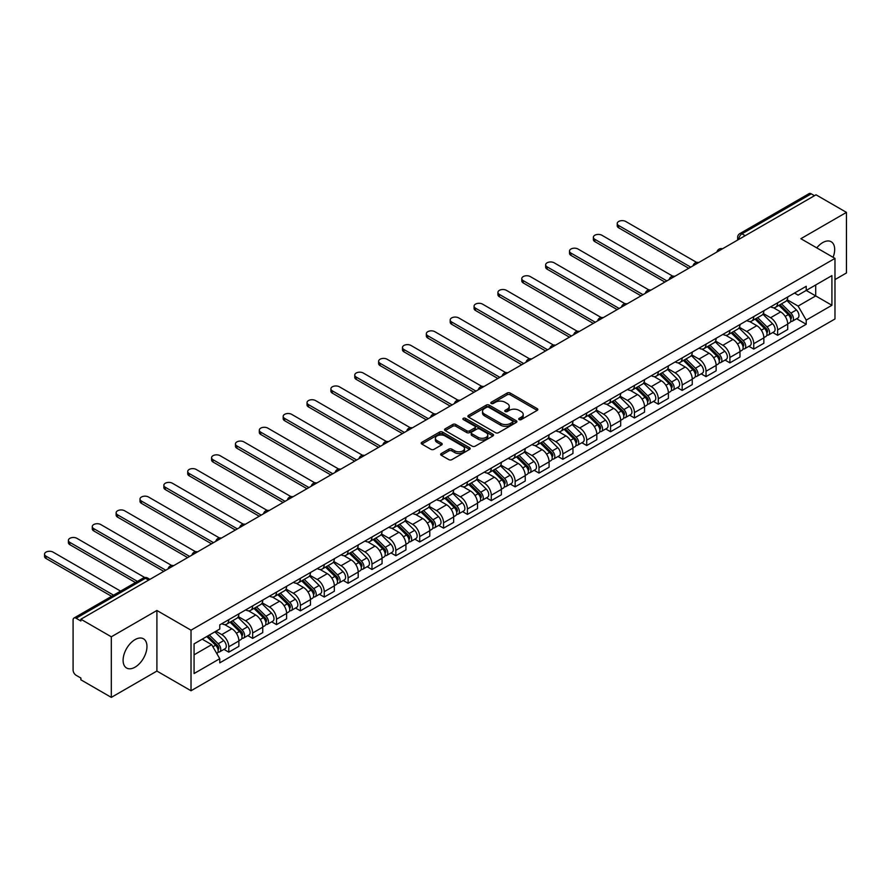 <?xml version="1.0" encoding="UTF-8"?>
<svg xmlns="http://www.w3.org/2000/svg" width="891" height="891" viewBox="0 0 891 891"><rect width="100%" height="100%" fill="white"/><g stroke="black" fill="none" stroke-linecap="round" stroke-linejoin="round"><path stroke-width="1.34" d="M519.152 419.583A1.481 0.858 0 0 0 521.257 419.583L537.217 410.372A2.127 1.225 0 0 0 537.83 409.504A2.127 1.225 0 0 0 537.217 408.635L510.187 393.031A2.127 1.225 0 0 0 507.179 393.031L491.231 402.242A1.481 0.858 0 0 0 490.796 402.855A1.481 0.858 0 0 0 491.231 403.456A1.481 0.858 0 0 0 493.336 403.456L495.396 402.264A6.794 3.92 0 0 1 505.008 402.264L507.257 403.567A6.794 3.92 0 0 1 509.251 406.341A6.794 3.92 0 0 1 507.257 409.114L505.197 410.305A1.481 0.858 0 0 0 504.763 410.907A1.481 0.858 0 0 0 505.197 411.519A1.481 0.858 0 0 0 507.291 411.519L509.362 410.328A6.794 3.92 0 0 1 518.974 410.328L521.224 411.631A6.794 3.92 0 0 1 523.206 414.404A6.794 3.92 0 0 1 521.224 417.177L519.152 418.369A1.481 0.858 0 0 0 518.718 418.97A1.481 0.858 0 0 0 519.152 419.583L519.152 418.369M135.031 667.181A16.873 9.745 120 0 0 146.057 652.312A16.873 9.745 120 0 0 143.462 638.791A16.873 9.745 120 0 0 135.031 639.627A16.873 9.745 120 0 0 124.005 654.495A16.873 9.745 120 0 0 126.589 668.016A16.873 9.745 120 0 0 135.031 667.181M833.074 257.287A16.873 9.745 120 0 0 831.18 241.739A16.873 9.745 120 0 0 822.738 242.575A16.873 9.745 120 0 0 816.769 247.876M441.268 453.541A2.127 1.225 0 0 0 440.655 454.41A2.127 1.225 0 0 0 441.268 455.268L448.852 459.645A2.127 1.225 0 0 0 451.86 459.645L469.568 449.42A2.127 1.225 0 0 0 470.192 448.552A2.127 1.225 0 0 0 469.568 447.683L442.549 432.079A2.127 1.225 0 0 0 439.541 432.079L421.833 442.315A2.127 1.225 0 0 0 421.209 443.183A2.127 1.225 0 0 0 421.833 444.052L430.988 449.331A2.127 1.225 0 0 0 433.995 449.331L441.568 444.954A2.127 1.225 0 0 0 442.192 444.086A2.127 1.225 0 0 0 441.568 443.228L437.035 440.6A5.68 3.274 0 0 1 435.365 438.283A5.68 3.274 0 0 1 438.873 435.254A5.68 3.274 0 0 1 445.066 435.966L462.852 446.235A5.68 3.274 0 0 1 464.523 448.552A5.68 3.274 0 0 1 461.015 451.581A5.68 3.274 0 0 1 454.822 450.868L451.86 449.164A2.127 1.225 0 0 0 448.852 449.164L441.268 453.541L441.268 455.268M191.019 630.182L156.905 610.48L111.319 636.798L80.881 619.223L816.011 194.806L846.45 212.381L800.864 238.699L834.978 258.39L191.019 630.182L191.019 690.759L834.978 318.967L834.978 258.39M495.552 432.692A2.127 1.225 0 0 0 498.548 432.692L516.268 422.468A2.127 1.225 0 0 0 516.891 421.599A2.127 1.225 0 0 0 516.268 420.73L489.237 405.127A2.127 1.225 0 0 0 486.241 405.127L468.521 415.351A2.127 1.225 0 0 0 467.898 416.22A2.127 1.225 0 0 0 468.521 417.088L495.552 432.692M463.933 419.906A1.481 0.858 0 0 1 465.447 420.106L465.447 418.347L492.923 434.207A2.127 1.225 0 0 1 493.547 435.075A2.127 1.225 0 0 1 492.923 435.944L475.204 446.168A2.127 1.225 0 0 1 472.197 446.168L445.177 430.565L445.177 428.838A2.127 1.225 0 0 0 444.553 429.696A2.127 1.225 0 0 0 445.177 430.565M445.177 428.838L452.762 424.461A2.127 1.225 0 0 1 455.758 424.461L466.717 430.787A2.127 1.225 0 0 0 469.724 430.787L474.758 427.88A2.127 1.225 0 0 0 475.371 427.012A2.127 1.225 0 0 0 474.758 426.143L463.342 419.561A1.481 0.858 0 0 1 462.908 418.948A1.481 0.858 0 0 1 463.821 418.157A1.481 0.858 0 0 1 465.447 418.347M111.319 636.798L111.319 697.386L80.881 679.811L80.881 678.04L76.136 675.3A4.321 2.495 -120 0 1 73.084 670.01L73.084 620.025A4.321 2.495 -120 0 1 73.975 618.042L143.273 578.036A4.321 2.495 60 0 1 145.433 578.248L76.136 618.254A4.321 2.495 -120 0 0 73.975 618.042M834.978 279.585L846.45 272.958L846.45 212.381M111.319 697.386L156.905 671.068L191.019 690.759M80.881 619.223L80.881 620.994L76.136 618.254M745.188 235.692L741.98 233.832A4.321 2.495 60 0 0 739.82 233.62L809.106 193.614A4.321 2.495 60 0 1 811.267 193.837L741.98 233.832A4.321 2.495 120 0 0 738.917 239.133L738.917 239.311M814.485 195.686L811.267 193.837M777.62 302.806A9.946 5.747 60 0 1 775.56 307.272L785.65 301.448A9.946 5.747 -120 0 0 787.711 296.981M763.286 313.521L770.581 317.731A9.946 5.747 60 0 1 777.62 329.915L787.711 324.09A9.946 5.747 -120 0 0 780.672 311.906L773.455 307.729M787.711 324.09L787.711 329.481L777.62 335.306L772.775 332.51M775.56 307.272A9.946 5.747 60 0 1 770.659 306.827M777.62 329.915L777.62 335.306M753.753 316.583A9.946 5.747 60 0 1 751.692 321.05L761.794 315.225A9.946 5.747 -120 0 0 763.854 310.759M748.919 346.287L753.753 349.083L763.854 343.258L763.854 337.867A9.946 5.747 -120 0 0 756.815 325.683L749.587 321.506M751.692 321.05A9.946 5.747 60 0 1 746.792 320.604M739.43 327.298L746.725 331.508A9.946 5.747 60 0 1 753.753 343.692L753.753 349.083M729.896 330.361A9.946 5.747 60 0 1 727.836 334.827L737.926 329.002A9.946 5.747 -120 0 0 739.987 324.536M725.051 360.064L729.896 362.86L739.987 357.035L739.987 351.644A9.946 5.747 -120 0 0 732.948 339.46L725.731 335.283M727.836 334.827A9.946 5.747 60 0 1 722.935 334.381M715.562 341.075L722.857 345.285A9.946 5.747 60 0 1 729.896 357.469L729.896 362.86M706.028 344.138A9.946 5.747 60 0 1 703.968 348.604L714.07 342.779A9.946 5.747 -120 0 0 716.13 338.313M701.195 373.841L706.028 376.637L716.13 370.812L716.13 365.421A9.946 5.747 -120 0 0 709.091 353.237L701.863 349.06M703.968 348.604A9.946 5.747 60 0 1 699.067 348.158M691.706 354.852L699.001 359.062A9.946 5.747 60 0 1 706.028 371.246L706.028 376.637M682.172 357.915A9.946 5.747 60 0 1 680.111 362.381L690.202 356.556A9.946 5.747 -120 0 0 692.262 352.09M677.327 387.618L682.172 390.414L692.262 384.589L692.262 379.198A9.946 5.747 -120 0 0 685.235 367.014L678.006 362.837M680.111 362.381A9.946 5.747 60 0 1 675.211 361.935M667.838 368.629L675.133 372.839A9.946 5.747 60 0 1 682.172 385.023L682.172 390.414M658.304 371.692A9.946 5.747 60 0 1 656.244 376.158L666.345 370.333A9.946 5.747 -120 0 0 668.406 365.867M653.471 401.395L658.304 404.191L668.406 398.366L668.406 392.976A9.946 5.747 -120 0 0 661.367 380.791L654.139 376.615M656.244 376.158A9.946 5.747 60 0 1 651.354 375.712M643.981 382.406L651.276 386.616A9.946 5.747 60 0 1 658.304 398.8L658.304 404.191M634.448 385.469A9.946 5.747 60 0 1 632.387 389.935L642.478 384.11A9.946 5.747 -120 0 0 644.538 379.644M629.603 415.173L634.448 417.968L644.538 412.132L644.538 406.753A9.946 5.747 -120 0 0 637.51 394.568L630.282 390.392M632.387 389.935A9.946 5.747 60 0 1 627.487 389.49M620.114 396.183L627.409 400.393A9.946 5.747 60 0 1 634.448 412.578L634.448 417.968M610.58 399.246A9.946 5.747 60 0 1 608.52 403.712L618.621 397.887A9.946 5.747 -120 0 0 620.682 393.41M605.746 428.95L610.58 431.745L620.682 425.909L620.682 420.53A9.946 5.747 -120 0 0 613.643 408.345L606.415 404.169M608.52 403.712A9.946 5.747 60 0 1 603.63 403.267M596.257 409.96L603.552 414.17A9.946 5.747 60 0 1 610.58 426.355L610.58 431.745M586.723 413.023A9.946 5.747 60 0 1 584.663 417.489L594.754 411.653A9.946 5.747 -120 0 0 596.814 407.187M581.879 442.727L586.723 445.522L596.814 439.686L596.814 434.307A9.946 5.747 -120 0 0 589.786 422.111L582.558 417.946M584.663 417.489A9.946 5.747 60 0 1 579.763 417.033M572.401 423.737L579.685 427.947A9.946 5.747 60 0 1 586.723 440.132L586.723 445.522M562.856 426.8A9.946 5.747 60 0 1 560.795 431.266L570.897 425.43A9.946 5.747 -120 0 0 572.958 420.964M558.022 456.504L562.856 459.299L572.958 453.463L572.958 448.084A9.946 5.747 -120 0 0 565.919 435.888L558.69 431.723M560.795 431.266A9.946 5.747 60 0 1 555.906 430.81M548.533 437.514L555.828 441.724A9.946 5.747 60 0 1 562.856 453.909L562.856 459.299M538.999 440.577A9.946 5.747 60 0 1 536.939 445.043L547.029 439.207A9.946 5.747 -120 0 0 549.09 434.741M534.154 470.281L538.999 473.076L549.09 467.24L549.09 461.861A9.946 5.747 -120 0 0 542.062 449.665L534.834 445.5M536.939 445.043A9.946 5.747 60 0 1 532.038 444.587M524.676 451.291L531.96 455.501A9.946 5.747 60 0 1 538.999 467.686L538.999 473.076M515.132 454.354A9.946 5.747 60 0 1 513.071 458.82L523.173 452.984A9.946 5.747 -120 0 0 525.233 448.518M510.298 484.058L515.143 486.854L525.233 481.017L525.233 475.638A9.946 5.747 -120 0 0 518.194 463.443L510.966 459.277M513.071 458.82A9.946 5.747 60 0 1 508.182 458.364M500.809 465.069L508.104 469.279A9.946 5.747 60 0 1 515.143 481.463L515.143 486.854M491.275 468.131A9.946 5.747 60 0 1 489.215 472.598L499.305 466.761A9.946 5.747 -120 0 0 501.366 462.295M486.43 497.835L491.275 500.631L501.366 494.795L501.366 489.404A9.946 5.747 -120 0 0 494.338 477.22L487.11 473.054M489.215 472.598A9.946 5.747 60 0 1 484.314 472.141M476.952 478.846L484.236 483.056A9.946 5.747 60 0 1 491.275 495.24L491.275 500.631M467.419 481.897A9.946 5.747 60 0 1 465.358 486.375L475.449 480.539A9.946 5.747 -120 0 0 477.509 476.072M462.574 511.612L467.419 514.397L477.509 508.572L477.509 503.181A9.946 5.747 -120 0 0 470.47 490.997L463.242 486.831M465.358 486.375A9.946 5.747 60 0 1 460.458 485.918M453.085 492.623L460.38 496.833A9.946 5.747 60 0 1 467.419 509.017L467.419 514.397M443.551 495.674A9.946 5.747 60 0 1 441.49 500.152L451.581 494.316A9.946 5.747 -120 0 0 453.642 489.85M438.706 525.378L443.551 528.174L453.653 522.349L453.653 516.958A9.946 5.747 -120 0 0 446.614 504.774L439.386 500.608M441.49 500.152A9.946 5.747 60 0 1 436.59 499.695M429.228 506.4L436.512 510.599A9.946 5.747 60 0 1 443.551 522.794L443.551 528.174M419.694 509.452A9.946 5.747 60 0 1 417.634 513.918L427.725 508.093A9.946 5.747 -120 0 0 429.785 503.627M414.85 539.155L419.694 541.951L429.785 536.126L429.785 530.735A9.946 5.747 -120 0 0 422.746 518.551L415.518 514.385M417.634 513.918A9.946 5.747 60 0 1 412.733 513.472M405.36 520.166L412.656 524.376A9.946 5.747 60 0 1 419.694 536.571L419.694 541.951M395.827 523.229A9.946 5.747 60 0 1 393.766 527.695L403.868 521.87A9.946 5.747 -120 0 0 405.928 517.404M390.993 552.932L395.827 555.728L405.928 549.903L405.928 544.512A9.946 5.747 -120 0 0 398.89 532.328L391.661 528.151M393.766 527.695A9.946 5.747 60 0 1 388.866 527.249M381.504 533.943L388.788 538.153A9.946 5.747 60 0 1 395.827 550.348L395.827 555.728M371.97 537.006A9.946 5.747 60 0 1 369.91 541.472L380 535.647A9.946 5.747 -120 0 0 382.061 531.181M367.125 566.709L371.97 569.505L382.061 563.68L382.061 558.289A9.946 5.747 -120 0 0 375.022 546.105L367.805 541.928M369.91 541.472A9.946 5.747 60 0 1 365.009 541.026M357.636 547.72L364.931 551.93A9.946 5.747 60 0 1 371.97 564.126L371.97 569.505M348.103 550.783A9.946 5.747 60 0 1 346.042 555.249L356.144 549.424A9.946 5.747 -120 0 0 358.204 544.958M343.269 580.487L348.103 583.282L358.204 577.457L358.204 572.067A9.946 5.747 -120 0 0 351.165 559.882L343.937 555.706M346.042 555.249A9.946 5.747 60 0 1 341.142 554.803M333.78 561.497L341.064 565.707A9.946 5.747 60 0 1 348.103 577.903L348.103 583.282M324.246 564.56A9.946 5.747 60 0 1 322.186 569.026L332.276 563.201A9.946 5.747 -120 0 0 334.337 558.735M319.401 594.264L324.246 597.059L334.337 591.234L334.337 585.844A9.946 5.747 -120 0 0 327.298 573.659L320.081 569.483M322.186 569.026A9.946 5.747 60 0 1 317.285 568.581M309.912 575.274L317.207 579.484A9.946 5.747 60 0 1 324.246 591.669L324.246 597.059M300.378 578.337A9.946 5.747 60 0 1 298.318 582.803L308.42 576.978A9.946 5.747 -120 0 0 310.48 572.512M295.545 608.041L300.378 610.836L310.48 605.011L310.48 599.621A9.946 5.747 -120 0 0 303.441 587.436L296.213 583.26M298.318 582.803A9.946 5.747 60 0 1 293.417 582.358M286.056 589.051L293.339 593.261A9.946 5.747 60 0 1 300.378 605.446L300.378 610.836M276.522 592.114A9.946 5.747 60 0 1 274.461 596.58L284.552 590.755A9.946 5.747 -120 0 0 286.612 586.289M271.677 621.818L276.522 624.613L286.612 618.788L286.612 613.398A9.946 5.747 -120 0 0 279.574 601.213L272.356 597.037M274.461 596.58A9.946 5.747 60 0 1 269.561 596.135M262.188 602.828L269.483 607.038A9.946 5.747 60 0 1 276.522 619.223L276.522 624.613M252.654 605.891A9.946 5.747 60 0 1 250.594 610.357L260.695 604.532A9.946 5.747 -120 0 0 262.756 600.066M247.821 635.595L252.654 638.39L262.756 632.565L262.756 627.175A9.946 5.747 -120 0 0 255.717 614.99L248.489 610.814M250.594 610.357A9.946 5.747 60 0 1 245.693 609.912M238.331 616.605L245.615 620.815A9.946 5.747 60 0 1 252.654 633L252.654 638.39M228.798 619.668A9.946 5.747 60 0 1 226.737 624.134L236.828 618.309A9.946 5.747 -120 0 0 238.888 613.843M223.953 649.372L228.798 652.167L238.888 646.343L238.888 640.952A9.946 5.747 -120 0 0 231.849 628.768L224.632 624.591M226.737 624.134A9.946 5.747 60 0 1 221.837 623.689M215.945 631.24L221.759 634.592A9.946 5.747 60 0 1 228.798 646.777L228.798 652.167M794.516 293.05L798.113 295.121L831.916 275.609L815.699 284.964L815.699 295.923L798.113 306.081L787.154 299.744M194.071 654.818L211.668 644.661L219.765 658.705L194.071 673.54L194.071 643.87L219.765 629.024L219.765 624.881L806.221 286.289L806.221 290.444L831.916 305.279L806.221 320.114L798.113 306.081M831.916 275.609L831.916 305.279M219.765 658.705L219.765 662.848L806.221 324.268L806.221 320.114M156.905 610.48L156.905 671.068M211.668 644.661L202.179 639.181M796.643 318.733L806.221 324.268M519.754 419.795L521.224 418.937A6.794 3.92 0 0 0 523.206 416.164L523.206 414.404M509.251 406.341L509.251 408.111A6.794 3.92 0 0 1 507.257 410.885L505.787 411.731M537.184 410.383L510.187 394.802A2.127 1.225 0 0 0 507.179 394.802L491.821 403.668M516.234 422.479L489.237 406.897A2.127 1.225 0 0 0 486.241 406.897L468.555 417.099M512.514 422.2A1.481 0.858 0 0 0 512.949 421.599A1.481 0.858 0 0 0 512.514 420.986L488.791 407.298A1.481 0.858 0 0 0 486.686 407.298L484.515 408.546A6.794 3.92 0 0 0 482.521 411.319A6.794 3.92 0 0 0 484.515 414.103L500.731 423.459A6.794 3.92 0 0 0 510.331 423.459L512.514 422.2L512.514 423.971A1.481 0.858 0 0 0 512.949 423.359L512.949 421.599M482.521 411.319L482.521 413.09A6.794 3.92 0 0 0 484.515 415.863L484.515 414.103M512.514 423.971L510.331 425.23A6.794 3.92 0 0 1 500.731 425.23L484.515 415.863M445.199 430.587L452.762 426.221L452.762 424.461M475.371 427.012L475.371 428.783A2.127 1.225 0 0 1 474.758 429.651L469.724 432.547A2.127 1.225 0 0 1 466.717 432.547L455.758 426.221A2.127 1.225 0 0 0 452.762 426.221M465.447 420.106L492.89 435.955M478.088 437.347A5.68 3.274 0 0 0 484.281 438.06A5.68 3.274 0 0 0 487.789 435.031A5.68 3.274 0 0 0 486.13 432.714L479.859 429.094A2.127 1.225 0 0 0 476.852 429.094L471.829 432.001A2.127 1.225 0 0 0 471.205 432.87A2.127 1.225 0 0 0 471.829 433.728L478.088 437.347L478.088 439.118A5.68 3.274 0 0 0 484.281 439.831A5.68 3.274 0 0 0 487.789 436.802L487.789 435.031M471.205 432.87L471.205 434.63A2.127 1.225 0 0 0 471.829 435.499L471.829 433.728M478.088 439.118L471.829 435.499M464.523 448.552L464.523 450.323A5.68 3.274 0 0 1 461.015 453.352A5.68 3.274 0 0 1 454.822 452.639L451.86 450.924A2.127 1.225 0 0 0 448.852 450.924L441.301 455.29M435.365 438.283L435.365 440.054A5.68 3.274 0 0 0 437.035 442.37L437.035 440.6M441.546 444.977L437.035 442.37M469.546 449.443L442.549 433.85A2.127 1.225 0 0 0 439.541 433.85L421.855 444.063L421.833 442.315M778.901 305.346L788.301 314.612A5.413 3.119 60 0 1 789.727 322.72L787.711 323.89M780.772 307.195L784.759 309.489M696.639 262.411L625.727 221.469A4.978 2.873 -0 0 0 620.303 220.857A4.978 2.873 -0 0 0 617.229 223.507A4.978 2.873 -0 0 0 618.688 225.534L690.737 267.133M779.948 304.744L790.239 314.902A2.595 1.504 60 0 1 790.918 318.789A2.595 1.504 60 0 1 790.685 318.878M781.507 303.842L790.907 313.12A5.413 3.119 60 0 1 792.333 321.228A5.413 3.119 60 0 1 790.696 321.395M786.764 300.423L796.409 309.934A5.413 3.119 60 0 1 797.835 318.042L792.333 321.228M688.743 268.28L618.688 227.829A4.978 2.873 180 0 1 617.229 225.802L617.229 223.507M755.045 319.123L764.445 328.389A5.413 3.119 60 0 1 765.87 336.497L763.854 337.667M756.916 320.972L760.903 323.266M672.783 276.188L601.87 235.246A4.978 2.873 -0 0 0 596.447 234.623A4.978 2.873 -0 0 0 593.373 237.284A4.978 2.873 -0 0 0 594.832 239.311L666.869 280.91M756.08 318.521L766.371 328.679A2.595 1.504 60 0 1 767.062 332.566A2.595 1.504 60 0 1 766.828 332.655M757.64 317.619L767.04 326.897A5.413 3.119 60 0 1 768.465 335.005A5.413 3.119 60 0 1 766.839 335.172M762.896 314.2L772.553 323.711A5.413 3.119 60 0 1 773.978 331.82L768.465 335.005M664.886 282.057L594.832 241.606A4.978 2.873 180 0 1 593.373 239.579L593.373 237.284M731.177 332.9L740.577 342.166A5.413 3.119 60 0 1 742.003 350.274L739.987 351.444M733.048 334.749L737.035 337.043M648.915 289.965L578.003 249.023A4.978 2.873 -0 0 0 572.579 248.4A4.978 2.873 -0 0 0 569.516 251.062A4.978 2.873 -0 0 0 570.964 253.089L643.012 294.687M732.224 332.298L742.515 342.445A2.595 1.504 60 0 1 743.194 346.343A2.595 1.504 60 0 1 742.96 346.432M733.783 331.396L743.183 340.674A5.413 3.119 60 0 1 744.609 348.782A5.413 3.119 60 0 1 742.971 348.949M739.04 327.977L748.685 337.489A5.413 3.119 60 0 1 750.111 345.597L744.609 348.782M641.019 295.834L570.964 255.383A4.978 2.873 180 0 1 569.516 253.356L569.516 251.062M707.32 346.677L716.72 355.943A5.413 3.119 60 0 1 718.146 364.051L716.13 365.221M709.191 348.526L713.179 350.82M625.059 303.742L554.146 262.8A4.978 2.873 -0 0 0 548.722 262.177A4.978 2.873 -0 0 0 545.648 264.839A4.978 2.873 -0 0 0 547.107 266.866L619.145 308.464M708.356 346.076L718.647 356.222A2.595 1.504 60 0 1 719.338 360.12A2.595 1.504 60 0 1 719.104 360.209M709.915 345.173L719.315 354.451A5.413 3.119 60 0 1 720.741 362.559A5.413 3.119 60 0 1 719.115 362.726M715.172 341.754L724.828 351.266A5.413 3.119 60 0 1 726.254 359.374L720.741 362.559M617.162 309.611L547.107 269.16A4.978 2.873 180 0 1 545.648 267.133L545.648 264.839M683.453 360.454L692.853 369.72A5.413 3.119 60 0 1 694.278 377.829L692.262 378.998M685.324 362.303L689.311 364.597M601.191 317.519L530.279 276.578A4.978 2.873 -0 0 0 524.855 275.954A4.978 2.873 -0 0 0 521.792 278.616A4.978 2.873 -0 0 0 523.24 280.643L595.288 322.241M684.5 359.853L694.791 369.999A2.595 1.504 60 0 1 695.481 373.897A2.595 1.504 60 0 1 695.236 373.986M686.059 358.95L695.459 368.217A5.413 3.119 60 0 1 696.885 376.325A5.413 3.119 60 0 1 695.247 376.503M691.316 355.531L700.961 365.043A5.413 3.119 60 0 1 702.386 373.151L696.885 376.325M593.295 323.388L523.24 282.937A4.978 2.873 180 0 1 521.792 280.91L521.792 278.616M659.596 374.231L668.996 383.498A5.413 3.119 60 0 1 670.422 391.606L668.406 392.775M661.467 376.08L665.454 378.374M577.335 331.296L506.422 290.355A4.978 2.873 -0 0 0 500.998 289.731A4.978 2.873 -0 0 0 497.924 292.393A4.978 2.873 -0 0 0 499.383 294.42L571.432 336.018M660.632 373.63L670.934 383.776A2.595 1.504 60 0 1 671.614 387.674A2.595 1.504 60 0 1 671.38 387.763M662.191 372.728L671.591 381.994A5.413 3.119 60 0 1 673.017 390.102A5.413 3.119 60 0 1 671.391 390.28M667.448 369.308L677.104 378.82A5.413 3.119 60 0 1 678.53 386.928L673.017 390.102M569.438 337.166L499.383 296.714A4.978 2.873 180 0 1 497.924 294.687L497.924 292.393M635.728 388.008L645.129 397.275A5.413 3.119 60 0 1 646.554 405.383L644.538 406.552M637.611 389.857L641.587 392.151M553.467 345.073L482.554 304.132A4.978 2.873 -0 0 0 477.13 303.508A4.978 2.873 -0 0 0 474.068 306.17A4.978 2.873 -0 0 0 475.516 308.197L547.564 349.784M636.775 387.396L647.066 397.553A2.595 1.504 60 0 1 647.757 401.451A2.595 1.504 60 0 1 647.512 401.54M638.335 386.505L647.735 395.771A5.413 3.119 60 0 1 649.16 403.879A5.413 3.119 60 0 1 647.523 404.057M643.592 383.074L653.237 392.597A5.413 3.119 60 0 1 654.662 400.705L649.16 403.879M545.57 350.943L475.516 310.491A4.978 2.873 180 0 1 474.068 308.464L474.068 306.17M611.872 401.774L621.272 411.052A5.413 3.119 60 0 1 622.698 419.16L620.682 420.329M613.743 403.634L617.73 405.928M529.61 358.85L458.698 317.909A4.978 2.873 -0 0 0 453.274 317.285A4.978 2.873 -0 0 0 450.2 319.936A4.978 2.873 -0 0 0 451.659 321.974L523.708 363.561M612.908 401.173L623.21 411.33A2.595 1.504 60 0 1 623.889 415.228A2.595 1.504 60 0 1 623.655 415.317M614.467 400.282L623.867 409.548A5.413 3.119 60 0 1 625.293 417.656A5.413 3.119 60 0 1 623.667 417.834M619.735 396.851L629.38 406.374A5.413 3.119 60 0 1 630.806 414.482L625.293 417.656M521.714 364.72L451.659 324.268A4.978 2.873 180 0 1 450.2 322.241L450.2 319.936M588.004 415.551L597.404 424.829A5.413 3.119 60 0 1 598.83 432.937L596.814 434.106M589.887 417.4L593.863 419.706M505.743 372.627L434.83 331.686A4.978 2.873 -0 0 0 429.406 331.062A4.978 2.873 -0 0 0 426.344 333.713A4.978 2.873 -0 0 0 427.791 335.751L499.84 377.339M589.051 414.95L599.342 425.107A2.595 1.504 60 0 1 600.033 429.005A2.595 1.504 60 0 1 599.788 429.094M590.61 414.059L600.011 423.325A5.413 3.119 60 0 1 601.436 431.433A5.413 3.119 60 0 1 599.799 431.612M595.867 410.628L605.512 420.151A5.413 3.119 60 0 1 606.938 428.259L601.436 431.433M497.857 378.486L427.791 338.045A4.978 2.873 180 0 1 426.344 336.018L426.344 333.713M564.148 429.328L573.548 438.606A5.413 3.119 60 0 1 574.973 446.714L572.958 447.883M566.019 431.177L570.006 433.483M481.886 386.404L410.974 345.463A4.978 2.873 -0 0 0 405.55 344.839A4.978 2.873 -0 0 0 402.476 347.49A4.978 2.873 -0 0 0 403.935 349.528L475.983 391.116M565.184 428.727L575.486 438.884A2.595 1.504 60 0 1 576.165 442.782A2.595 1.504 60 0 1 575.931 442.872M566.743 427.836L576.143 437.102A5.413 3.119 60 0 1 577.568 445.21A5.413 3.119 60 0 1 575.942 445.389M572.011 424.406L581.656 433.928A5.413 3.119 60 0 1 583.082 442.036L577.568 445.21M473.99 392.263L403.935 351.822A4.978 2.873 180 0 1 402.476 349.795L402.476 347.49M540.28 443.105L549.68 452.383A5.413 3.119 60 0 1 551.106 460.491L549.09 461.661M542.162 444.954L546.138 447.26M458.019 400.182L387.106 359.24A4.978 2.873 -0 0 0 381.682 358.616A4.978 2.873 -0 0 0 378.619 361.267A4.978 2.873 -0 0 0 380.078 363.305L452.116 404.893M541.327 442.504L551.618 452.661A2.595 1.504 60 0 1 552.309 456.56A2.595 1.504 60 0 1 552.064 456.649M542.886 441.613L552.286 450.879A5.413 3.119 60 0 1 553.712 458.988A5.413 3.119 60 0 1 552.075 459.166M548.143 438.183L557.788 447.705A5.413 3.119 60 0 1 559.214 455.813L553.712 458.988M450.133 406.04L380.078 365.6A4.978 2.873 180 0 1 378.619 363.561L378.619 361.267M516.424 456.883L525.824 466.16A5.413 3.119 60 0 1 527.249 474.268L525.233 475.438M518.295 458.731L522.282 461.037M434.162 413.959L363.25 373.017A4.978 2.873 -0 0 0 357.826 372.393A4.978 2.873 -0 0 0 354.752 375.044A4.978 2.873 -0 0 0 356.211 377.082L428.259 418.67M517.459 456.281L527.762 466.439A2.595 1.504 60 0 1 528.441 470.325A2.595 1.504 60 0 1 528.207 470.426M519.019 455.379L528.419 464.656A5.413 3.119 60 0 1 529.844 472.765A5.413 3.119 60 0 1 528.218 472.943M524.287 451.96L533.932 461.482A5.413 3.119 60 0 1 535.357 469.59L529.844 472.765M426.266 419.817L356.211 379.377A4.978 2.873 180 0 1 354.752 377.339L354.752 375.044M492.556 470.66L501.956 479.937A5.413 3.119 60 0 1 503.382 488.045L501.366 489.204M494.438 472.508L498.414 474.814M410.294 427.736L339.382 386.794A4.978 2.873 -0 0 0 333.969 386.171A4.978 2.873 -0 0 0 330.895 388.821A4.978 2.873 -0 0 0 332.354 390.859L404.391 432.447M493.603 470.058L503.894 480.216A2.595 1.504 60 0 1 504.584 484.103A2.595 1.504 60 0 1 504.339 484.203M495.162 469.156L504.562 478.434A5.413 3.119 60 0 1 505.988 486.542A5.413 3.119 60 0 1 504.351 486.72M500.419 465.737L510.064 475.259A5.413 3.119 60 0 1 511.49 483.368L505.988 486.542M402.409 433.594L332.354 393.154A4.978 2.873 180 0 1 330.895 391.116L330.895 388.821M468.699 484.437L478.099 493.714A5.413 3.119 60 0 1 479.525 501.822L477.509 502.981M470.571 486.286L474.558 488.591M386.438 441.513L315.525 400.571A4.978 2.873 -0 0 0 310.101 399.948A4.978 2.873 -0 0 0 307.027 402.598A4.978 2.873 -0 0 0 308.486 404.637L380.535 446.224M469.735 483.835L480.037 493.993A2.595 1.504 60 0 1 480.717 497.88A2.595 1.504 60 0 1 480.483 497.98M471.294 482.933L480.695 492.211A5.413 3.119 60 0 1 482.12 500.319A5.413 3.119 60 0 1 480.494 500.497M476.562 479.514L486.208 489.036A5.413 3.119 60 0 1 487.633 497.145L482.12 500.319M378.541 447.371L308.486 406.931A4.978 2.873 180 0 1 307.027 404.893L307.027 402.598M444.832 498.214L454.232 507.491A5.413 3.119 60 0 1 455.657 515.599L453.642 516.758M446.714 500.063L450.69 502.368M362.57 455.29L291.658 414.348A4.978 2.873 -0 0 0 286.245 413.725A4.978 2.873 -0 0 0 283.171 416.375A4.978 2.873 -0 0 0 284.63 418.402L356.667 460.001M445.879 497.612L456.17 507.77A2.595 1.504 60 0 1 456.86 511.657A2.595 1.504 60 0 1 456.615 511.757M447.438 496.71L456.838 505.988A5.413 3.119 60 0 1 458.264 514.096A5.413 3.119 60 0 1 456.626 514.274M452.695 493.291L462.34 502.814A5.413 3.119 60 0 1 463.765 510.922L458.264 514.096M354.685 461.148L284.63 420.708A4.978 2.873 180 0 1 283.171 418.67L283.171 416.375M420.975 511.991L430.375 521.268A5.413 3.119 60 0 1 431.801 529.377L429.785 530.535M422.846 513.84L426.834 516.145M338.714 469.067L267.801 428.125A4.978 2.873 -0 0 0 262.377 427.502A4.978 2.873 -0 0 0 259.303 430.153A4.978 2.873 -0 0 0 260.762 432.18L332.811 473.778M422.022 511.389L432.313 521.547A2.595 1.504 60 0 1 432.993 525.434A2.595 1.504 60 0 1 432.759 525.534M423.57 510.487L432.97 519.765A5.413 3.119 60 0 1 434.396 527.873A5.413 3.119 60 0 1 432.77 528.051M428.838 507.068L438.483 516.58A5.413 3.119 60 0 1 439.909 524.688L434.396 527.873M330.817 474.925L260.762 434.485A4.978 2.873 180 0 1 259.303 432.447L259.303 430.153M397.108 525.768L406.508 535.045A5.413 3.119 60 0 1 407.944 543.154L405.917 544.312M398.99 527.617L402.977 529.922M314.846 482.844L243.934 441.903A4.978 2.873 -0 0 0 238.521 441.279A4.978 2.873 -0 0 0 235.447 443.93A4.978 2.873 -0 0 0 236.906 445.957L308.943 487.555M398.154 525.167L408.446 535.324A2.595 1.504 60 0 1 409.136 539.211A2.595 1.504 60 0 1 408.902 539.311M399.714 524.264L409.114 533.542A5.413 3.119 60 0 1 410.539 541.65A5.413 3.119 60 0 1 408.902 541.817M404.971 520.845L414.616 530.357A5.413 3.119 60 0 1 416.041 538.465L410.539 541.65M306.961 488.702L236.906 448.262A4.978 2.873 180 0 1 235.447 446.224L235.447 443.93M373.251 539.545L382.651 548.823A5.413 3.119 60 0 1 384.077 556.931L382.061 558.089M375.122 541.394L379.109 543.699M290.989 496.621L220.077 455.68A4.978 2.873 -0 0 0 214.653 455.056A4.978 2.873 -0 0 0 211.579 457.707A4.978 2.873 -0 0 0 213.038 459.734L285.087 501.332M374.298 538.944L384.589 549.101A2.595 1.504 60 0 1 385.268 552.988A2.595 1.504 60 0 1 385.035 553.088M375.846 538.041L385.246 547.319A5.413 3.119 60 0 1 386.683 555.427A5.413 3.119 60 0 1 385.046 555.594M381.114 534.622L390.759 544.134A5.413 3.119 60 0 1 392.185 552.242L386.683 555.427M283.093 502.479L213.038 462.028A4.978 2.873 180 0 1 211.579 460.001L211.579 457.707M349.383 553.322L358.783 562.6A5.413 3.119 60 0 1 360.22 570.708L358.193 571.866M351.266 555.171L355.253 557.476M267.122 510.387L196.209 469.457A4.978 2.873 -0 0 0 190.797 468.833A4.978 2.873 -0 0 0 187.723 471.484A4.978 2.873 -0 0 0 189.182 473.511L261.219 515.109M350.43 552.721L360.721 562.878A2.595 1.504 60 0 1 361.412 566.765A2.595 1.504 60 0 1 361.178 566.865M351.99 551.819L361.39 561.096A5.413 3.119 60 0 1 362.815 569.204A5.413 3.119 60 0 1 361.178 569.371M357.246 548.399L366.892 557.911A5.413 3.119 60 0 1 368.317 566.019L362.815 569.204M259.236 516.257L189.182 475.805A4.978 2.873 180 0 1 187.723 473.778L187.723 471.484M325.527 567.099L334.927 576.377A5.413 3.119 60 0 1 336.353 584.485L334.337 585.643M327.398 568.948L331.385 571.242M243.265 524.164L172.353 483.223A4.978 2.873 -0 0 0 166.929 482.61A4.978 2.873 -0 0 0 163.855 485.261A4.978 2.873 -0 0 0 165.314 487.288L237.362 528.886M326.574 566.498L336.865 576.655A2.595 1.504 60 0 1 337.544 580.542A2.595 1.504 60 0 1 337.31 580.631M328.122 565.596L337.522 574.873A5.413 3.119 60 0 1 338.959 582.981A5.413 3.119 60 0 1 337.321 583.148M333.39 562.176L343.035 571.688A5.413 3.119 60 0 1 344.461 579.796L338.959 582.981M235.369 530.034L165.314 489.582A4.978 2.873 180 0 1 163.855 487.555L163.855 485.261M301.67 580.876L311.07 590.143A5.413 3.119 60 0 1 312.496 598.251L310.469 599.42M303.541 582.725L307.529 585.019M219.409 537.941L148.496 497A4.978 2.873 -0 0 0 143.072 496.387A4.978 2.873 -0 0 0 139.998 499.038A4.978 2.873 -0 0 0 141.457 501.065L213.495 542.664M302.706 580.275L312.997 590.432A2.595 1.504 60 0 1 313.688 594.319A2.595 1.504 60 0 1 313.454 594.408M304.265 579.373L313.665 588.65A5.413 3.119 60 0 1 315.091 596.758A5.413 3.119 60 0 1 313.454 596.925M309.522 575.954L319.167 585.465A5.413 3.119 60 0 1 320.604 593.573L315.091 596.758M211.512 543.811L141.457 503.359A4.978 2.873 180 0 1 139.998 501.332L139.998 499.038M277.803 594.653L287.203 603.92A5.413 3.119 60 0 1 288.628 612.028L286.612 613.197M279.674 596.502L283.661 598.797M195.541 551.718L124.629 510.777A4.978 2.873 -0 0 0 119.205 510.153A4.978 2.873 -0 0 0 116.131 512.815A4.978 2.873 -0 0 0 117.59 514.842L189.638 556.441M278.85 594.052L289.141 604.209A2.595 1.504 60 0 1 289.82 608.096A2.595 1.504 60 0 1 289.586 608.185M280.409 593.15L289.809 602.427A5.413 3.119 60 0 1 291.234 610.535A5.413 3.119 60 0 1 289.597 610.703M285.666 589.731L295.311 599.242A5.413 3.119 60 0 1 296.736 607.35L291.234 610.535M187.645 557.588L117.59 517.136A4.978 2.873 180 0 1 116.131 515.109L116.131 512.815M253.946 608.43L263.346 617.697A5.413 3.119 60 0 1 264.772 625.805L262.745 626.974M255.817 610.279L259.804 612.574M171.685 565.495L100.772 524.554A4.978 2.873 -0 0 0 95.348 523.93A4.978 2.873 -0 0 0 92.274 526.592A4.978 2.873 -0 0 0 93.733 528.619L165.771 570.218M254.982 607.829L265.273 617.975A2.595 1.504 60 0 1 265.964 621.873A2.595 1.504 60 0 1 265.73 621.963M256.541 606.927L265.941 616.204A5.413 3.119 60 0 1 267.367 624.313A5.413 3.119 60 0 1 265.73 624.48M261.798 603.508L271.443 613.019A5.413 3.119 60 0 1 272.88 621.127L267.367 624.313M163.788 571.365L93.733 530.913A4.978 2.873 180 0 1 92.274 528.886L92.274 526.592M230.078 622.208L239.479 631.474A5.413 3.119 60 0 1 240.904 639.582L238.888 640.752M231.95 624.056L235.937 626.351M144.754 577.513L76.904 538.331A4.978 2.873 -0 0 0 71.48 537.707A4.978 2.873 -0 0 0 68.407 540.369A4.978 2.873 -0 0 0 69.866 542.396L137.437 581.4M231.125 621.606L241.416 631.752A2.595 1.504 60 0 1 242.096 635.651A2.595 1.504 60 0 1 241.862 635.74M232.685 620.704L242.085 629.982A5.413 3.119 60 0 1 243.51 638.09A5.413 3.119 60 0 1 241.873 638.257M237.942 617.285L247.587 626.796A5.413 3.119 60 0 1 249.012 634.904L243.51 638.09M135.443 582.547L69.866 544.691A4.978 2.873 180 0 1 68.407 542.664L68.407 540.369M206.779 636.53L215.622 645.251A5.413 3.119 60 0 1 217.048 653.359L216.78 653.515M208.093 637.833L212.08 640.128M120.608 591.123L53.048 552.108A4.978 2.873 -0 0 0 47.624 551.484A4.978 2.873 -0 0 0 44.55 554.146A4.978 2.873 -0 0 0 46.009 556.173L113.569 595.177M207.815 635.929L217.549 645.529A2.595 1.504 60 0 1 218.239 649.428A2.595 1.504 60 0 1 218.005 649.517M209.374 635.027L218.217 643.748A5.413 3.119 60 0 1 219.643 651.856A5.413 3.119 60 0 1 218.017 652.034M214.887 631.853L223.73 640.573A5.413 3.119 60 0 1 225.156 648.681L219.643 651.856M111.587 596.324L46.009 558.468A4.978 2.873 180 0 1 44.55 556.441L44.55 554.146M739.073 239.222L738.917 239.133A4.321 2.495 0 0 1 737.648 237.374L737.648 240.047M252.654 633L262.756 627.175M276.522 619.223L286.612 613.398M300.378 605.446L310.48 599.621M324.246 591.669L334.337 585.844M348.103 577.903L358.204 572.067M371.97 564.126L382.061 558.289M395.827 550.348L405.928 544.512M419.694 536.571L429.785 530.735M443.551 522.794L453.653 516.958M467.419 509.017L477.509 503.181M491.275 495.24L501.366 489.404M515.143 481.463L525.233 475.638M538.999 467.686L549.09 461.861M562.856 453.909L572.958 448.084M586.723 440.132L596.814 434.307M610.58 426.355L620.682 420.53M634.448 412.578L644.538 406.753M658.304 398.8L668.406 392.976M682.172 385.023L692.262 379.198M706.028 371.246L716.13 365.421M729.896 357.469L739.987 351.644M753.753 343.692L763.854 337.867M228.798 646.777L238.888 640.952M221.759 634.592L231.849 628.768M245.615 620.815L255.717 614.99M269.483 607.038L279.574 601.213M293.339 593.261L303.441 587.436M317.207 579.484L327.298 573.659M341.064 565.707L351.165 559.882M364.931 551.93L375.022 546.105M388.788 538.153L398.89 532.328M412.656 524.376L422.746 518.551M436.512 510.599L446.614 504.774M460.38 496.833L470.47 490.997M484.236 483.056L494.338 477.22M508.104 469.279L518.194 463.443M531.96 455.501L542.062 449.665M555.828 441.724L565.919 435.888M579.685 427.947L589.786 422.111M603.552 414.17L613.643 408.345M627.409 400.393L637.51 394.568M651.276 386.616L661.367 380.791M675.133 372.839L685.235 367.014M699.001 359.062L709.091 353.237M722.857 345.285L732.948 339.46M746.725 331.508L756.815 325.683M770.581 317.731L780.672 311.906M722.133 249.001A4.321 2.495 120 0 0 720.218 250.104M698.266 262.778A4.321 2.495 120 0 0 696.361 263.881M674.409 276.555A4.321 2.495 120 0 0 672.493 277.658M650.541 290.332A4.321 2.495 120 0 0 648.637 291.435M626.685 304.109A4.321 2.495 120 0 0 624.769 305.212M602.817 317.887A4.321 2.495 120 0 0 600.913 318.989M578.961 331.664A4.321 2.495 120 0 0 577.045 332.766M555.093 345.441A4.321 2.495 120 0 0 553.188 346.543M531.236 359.218A4.321 2.495 120 0 0 529.321 360.32M507.369 372.995A4.321 2.495 120 0 0 505.464 374.097M483.512 386.772A4.321 2.495 120 0 0 481.597 387.875M459.645 400.549A4.321 2.495 120 0 0 457.74 401.652M435.788 414.326A4.321 2.495 120 0 0 433.872 415.429M411.932 428.103A4.321 2.495 120 0 0 410.016 429.206M388.064 441.88A4.321 2.495 120 0 0 386.159 442.983M364.207 455.657A4.321 2.495 120 0 0 362.292 456.76M340.34 469.434A4.321 2.495 120 0 0 338.435 470.537M316.483 483.2A4.321 2.495 120 0 0 314.568 484.303M292.616 496.978A4.321 2.495 120 0 0 290.711 498.08M268.759 510.755A4.321 2.495 120 0 0 266.843 511.857M244.891 524.532A4.321 2.495 120 0 0 242.987 525.634M221.035 538.309A4.321 2.495 120 0 0 219.119 539.411M197.167 552.086A4.321 2.495 120 0 0 195.263 553.188M173.311 565.863A4.321 2.495 120 0 0 171.395 566.966M148.641 580.108L145.433 578.248A4.321 2.495 120 0 1 147.594 578.036A4.321 4.321 0 0 0 143.273 578.036M521.224 418.937L521.224 417.177M505.197 411.519L505.197 410.305M507.257 410.885L507.257 409.114M491.231 403.456L491.231 402.242M507.179 394.802L507.179 393.031M510.187 394.802L510.187 393.031M537.217 410.372L537.217 408.635M468.521 417.088L468.521 415.351M486.241 406.897L486.241 405.127M489.237 406.897L489.237 405.127M516.268 422.468L516.268 420.73M500.731 425.23L500.731 423.459M510.331 425.23L510.331 423.459M455.758 426.221L455.758 424.461M466.717 432.547L466.717 430.787M469.724 432.547L469.724 430.787M474.758 429.651L474.758 427.88M492.923 435.944L492.923 434.207M448.852 450.924L448.852 449.164M451.86 450.924L451.86 449.164M454.822 452.639L454.822 450.868M441.568 444.954L441.568 443.228M439.541 433.85L439.541 432.079M442.549 433.85L442.549 432.079M469.568 449.42L469.568 447.683M788.301 314.612L785.194 316.416M791.464 317.597L790.484 318.165M796.409 309.934L790.907 313.12M618.688 227.829L618.688 225.534M764.445 328.389L761.337 330.182M767.597 331.374L766.628 331.942M772.553 323.711L767.04 326.897M594.832 241.606L594.832 239.311M740.577 342.166L737.47 343.959M743.74 345.151L742.76 345.719M748.685 337.489L743.183 340.674M570.964 255.383L570.964 253.089M716.72 355.943L713.613 357.736M719.872 358.928L718.903 359.496M724.828 351.266L719.315 354.451M547.107 269.16L547.107 266.866M692.853 369.72L689.745 371.514M696.016 372.705L695.036 373.273M700.961 365.043L695.459 368.217M523.24 282.937L523.24 280.643M668.996 383.498L665.889 385.291M672.148 386.482L671.179 387.05M677.104 378.82L671.591 381.994M499.383 296.714L499.383 294.42M645.129 397.275L642.021 399.068M648.292 400.259L647.312 400.827M653.237 392.597L647.735 395.771M475.516 310.491L475.516 308.197M621.272 411.052L618.165 412.845M624.424 414.037L623.455 414.593M629.38 406.374L623.867 409.548M451.659 324.268L451.659 321.974M597.404 424.829L594.297 426.622M600.567 427.814L599.587 428.371M605.512 420.151L600.011 423.325M427.791 338.045L427.791 335.751M573.548 438.606L570.44 440.399M576.7 441.591L575.731 442.148M581.656 433.928L576.143 437.102M403.935 351.822L403.935 349.528M549.68 452.383L546.573 454.176M552.843 455.368L551.863 455.925M557.788 447.705L552.286 450.879M380.078 365.6L380.078 363.305M525.824 466.16L522.716 467.953M528.976 469.145L528.007 469.702M533.932 461.482L528.419 464.656M356.211 379.377L356.211 377.082M501.956 479.937L498.849 481.73M505.119 482.922L504.139 483.479M510.064 475.259L504.562 478.434M332.354 393.154L332.354 390.859M478.099 493.714L474.992 495.507M481.251 496.699L480.282 497.256M486.208 489.036L480.695 492.211M308.486 406.931L308.486 404.637M454.232 507.491L451.136 509.284M457.395 510.476L456.415 511.033M462.34 502.814L456.838 505.988M284.63 420.708L284.63 418.402M430.375 521.268L427.268 523.062M433.538 524.253L432.558 524.81M438.483 516.58L432.97 519.765M260.762 434.485L260.762 432.18M406.508 535.045L403.411 536.839M409.671 538.03L408.702 538.587M414.616 530.357L409.114 533.542M236.906 448.262L236.906 445.957M382.651 548.823L379.544 550.616M385.814 551.796L384.834 552.364M390.759 544.134L385.246 547.319M213.038 462.028L213.038 459.734M358.783 562.6L355.687 564.393M361.946 565.573L360.978 566.141M366.892 557.911L361.39 561.096M189.182 475.805L189.182 473.511M334.927 576.377L331.82 578.17M338.09 579.35L337.11 579.918M343.035 571.688L337.522 574.873M165.314 489.582L165.314 487.288M311.07 590.143L307.963 591.936M314.222 593.128L313.253 593.696M319.167 585.465L313.665 588.65M141.457 503.359L141.457 501.065M287.203 603.92L284.095 605.713M290.366 606.905L289.386 607.473M295.311 599.242L289.809 602.427M117.59 517.136L117.59 514.842M263.346 617.697L260.239 619.49M266.498 620.682L265.529 621.25M271.443 613.019L265.941 616.204M93.733 530.913L93.733 528.619M239.479 631.474L236.371 633.267M242.642 634.459L241.661 635.027M247.587 626.796L242.085 629.982M69.866 544.691L69.866 542.396M215.622 645.251L212.904 646.821M218.774 648.236L217.805 648.804M223.73 640.573L218.217 643.748M46.009 558.468L46.009 556.173M722.501 248.789A4.321 4.321 0 0 0 716.943 251.997M698.633 262.567A4.321 4.321 0 0 0 693.087 265.774M674.777 276.344A4.321 4.321 0 0 0 669.219 279.551M650.909 290.121A4.321 4.321 0 0 0 645.362 293.328M627.052 303.898A4.321 4.321 0 0 0 621.495 307.105M603.185 317.675A4.321 4.321 0 0 0 597.638 320.883M579.328 331.452A4.321 4.321 0 0 0 573.771 334.66M555.461 345.229A4.321 4.321 0 0 0 549.914 348.437M531.604 359.006A4.321 4.321 0 0 0 526.046 362.214M507.736 372.783A4.321 4.321 0 0 0 502.19 375.991M483.88 386.56A4.321 4.321 0 0 0 478.333 389.768M460.012 400.337A4.321 4.321 0 0 0 454.466 403.534M436.156 414.115A4.321 4.321 0 0 0 430.609 417.311M412.299 427.892A4.321 4.321 0 0 0 406.741 431.088M388.431 441.669A4.321 4.321 0 0 0 382.885 444.865M364.575 455.446A4.321 4.321 0 0 0 359.017 458.642M340.707 469.212A4.321 4.321 0 0 0 335.161 472.419M316.851 482.989A4.321 4.321 0 0 0 311.293 486.196M292.983 496.766A4.321 4.321 0 0 0 287.437 499.974M269.127 510.543A4.321 4.321 0 0 0 263.569 513.751M245.259 524.32A4.321 4.321 0 0 0 239.712 527.528M221.402 538.097A4.321 4.321 0 0 0 215.845 541.305M197.535 551.874A4.321 4.321 0 0 0 191.988 555.082M173.678 565.651A4.321 4.321 0 0 0 168.121 568.859M149.911 579.373L147.594 578.036M739.82 233.62A4.321 4.321 0 0 0 737.648 237.374"/></g></svg>
